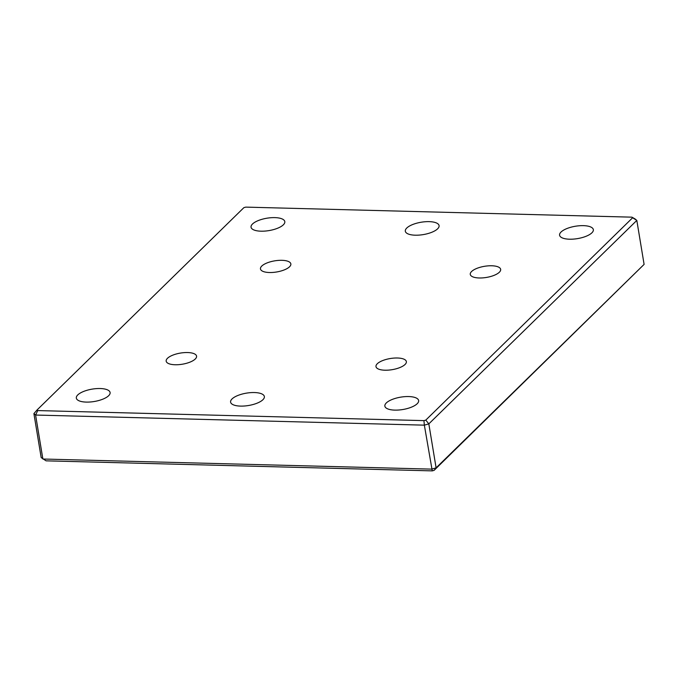 <?xml version="1.0" encoding="UTF-8"?>
<svg xmlns="http://www.w3.org/2000/svg" width="678" height="678" viewBox="0 0 678 678"><rect width="100%" height="100%" fill="white"/><g stroke="black" fill="none" stroke-linecap="round" stroke-linejoin="round"><path stroke-width="1.02" d="M261.776 266.056A15.399 5.653 170.6 0 1 278.404 260.403A15.399 5.653 170.6 0 1 290.854 263.903A15.399 5.653 170.6 0 1 289.548 266.776A15.399 5.653 170.6 0 1 272.92 272.429A15.399 5.653 170.6 0 1 260.471 268.929A15.399 5.653 170.6 0 1 261.776 266.056M471.583 271.514A15.399 5.653 170.6 0 1 488.202 265.861A15.399 5.653 170.6 0 1 500.661 269.352A15.399 5.653 170.6 0 1 499.347 272.234A15.399 5.653 170.6 0 1 482.728 277.887A15.399 5.653 170.6 0 1 470.269 274.387A15.399 5.653 170.6 0 1 471.583 271.514M377.29 363.747A15.399 5.653 170.6 0 1 393.91 358.094A15.399 5.653 170.6 0 1 406.368 361.594A15.399 5.653 170.6 0 1 405.063 364.467A15.399 5.653 170.6 0 1 388.435 370.12A15.399 5.653 170.6 0 1 375.985 366.62A15.399 5.653 170.6 0 1 377.29 363.747M167.483 358.289A15.399 5.653 170.6 0 1 184.111 352.636A15.399 5.653 170.6 0 1 196.569 356.136A15.399 5.653 170.6 0 1 195.256 359.009A15.399 5.653 170.6 0 1 178.636 364.662A15.399 5.653 170.6 0 1 166.178 361.171A15.399 5.653 170.6 0 1 167.483 358.289M252.504 224.003A17.111 6.28 170.6 0 1 270.971 217.723A17.111 6.28 170.6 0 1 284.811 221.613A17.111 6.28 170.6 0 1 283.353 224.808A17.111 6.28 170.6 0 1 264.886 231.088A17.111 6.28 170.6 0 1 251.046 227.198A17.111 6.28 170.6 0 1 252.504 224.003M561.037 232.029A17.111 6.28 170.6 0 1 579.504 225.749A17.111 6.28 170.6 0 1 593.352 229.63A17.111 6.28 170.6 0 1 591.894 232.825A17.111 6.28 170.6 0 1 573.427 239.105A17.111 6.28 170.6 0 1 559.587 235.224A17.111 6.28 170.6 0 1 561.037 232.029M386.324 402.935A17.111 6.28 170.6 0 1 404.791 396.655A17.111 6.28 170.6 0 1 418.631 400.545A17.111 6.28 170.6 0 1 417.173 403.741A17.111 6.28 170.6 0 1 398.706 410.021A17.111 6.28 170.6 0 1 384.867 406.13A17.111 6.28 170.6 0 1 386.324 402.935M77.784 394.91A17.111 6.28 170.6 0 1 96.259 388.63A17.111 6.28 170.6 0 1 110.099 392.52A17.111 6.28 170.6 0 1 108.641 395.715A17.111 6.28 170.6 0 1 90.174 401.995A17.111 6.28 170.6 0 1 76.334 398.113A17.111 6.28 170.6 0 1 77.784 394.91M406.775 228.02A17.111 6.28 170.6 0 1 425.242 221.74A17.111 6.28 170.6 0 1 439.081 225.621A17.111 6.28 170.6 0 1 437.624 228.817A17.111 6.28 170.6 0 1 419.157 235.096A17.111 6.28 170.6 0 1 405.317 231.215A17.111 6.28 170.6 0 1 406.775 228.02M232.054 398.927A17.111 6.28 170.6 0 1 250.521 392.647A17.111 6.28 170.6 0 1 264.361 396.528A17.111 6.28 170.6 0 1 262.911 399.723A17.111 6.28 170.6 0 1 244.436 406.003A17.111 6.28 170.6 0 1 230.596 402.122A17.111 6.28 170.6 0 1 232.054 398.927M432.259 470.879L424.352 425.157L35.595 415.046L42.875 459.023L431.632 469.125L436.107 467.854L644.1 264.386L636.82 220.418L428.827 423.877L436.107 467.854L434.115 470.354L432.259 470.879L46.062 460.837L41.18 457.582L33.9 413.614L35.595 415.046L37.739 410.58L423.945 420.623L425.792 420.097L632.642 217.757L631.938 217.163L245.741 207.121L243.885 207.646L37.036 409.987L37.739 410.58M644.1 264.386L434.115 470.354M425.792 420.097L428.827 423.877L424.352 425.157L423.945 420.623M631.938 217.163L635.125 218.977L636.82 220.418L632.642 217.757M37.036 409.987L33.9 413.614"/></g></svg>
